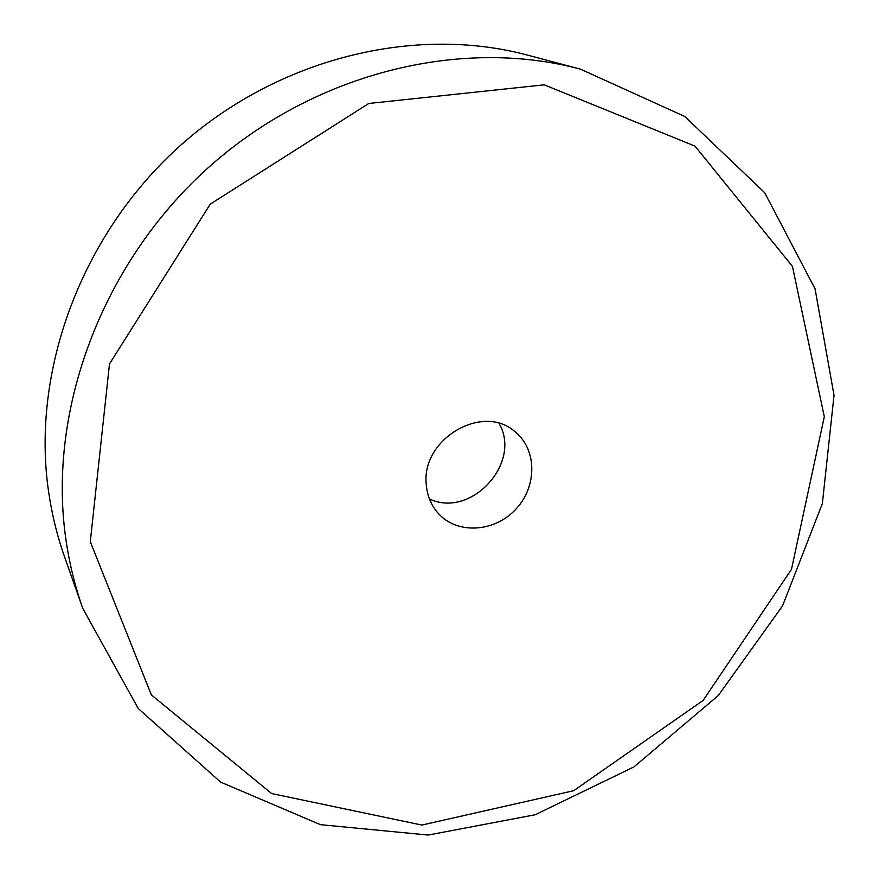 <?xml version="1.0" encoding="UTF-8"?>
<svg xmlns="http://www.w3.org/2000/svg" width="879" height="879" viewBox="0 0 879 879"><rect width="100%" height="100%" fill="white"/><g stroke="black" fill="none" stroke-linecap="round" stroke-linejoin="round"><path stroke-width="1.32" d="M580.415 69.144L527.642 55.135C414.613 24.876 277.478 58.036 179.107 146.639C80.879 235.352 31.325 371.367 48.466 490.845C51.74 513.732 57.102 535.75 64.585 556.901L82.769 608.389L138.256 708.551L220.64 782.134L320.461 824.667L428.183 835.05L535.168 814.756L633.968 766.895L718.231 695.597L782.552 605.895L822.359 503.579L834.028 395.308L815.042 288.762L764.664 192.666L684.708 116.435L580.415 69.144C460.442 36.973 313.309 72.902 207.257 168.581C101.349 264.359 47.653 410.768 65.716 538.102C69.144 562.494 74.836 585.93 82.769 608.389M426.271 484.505C427.205 496.228 431.468 506.139 439.071 514.259C458.398 534.762 495.218 531.916 516.05 508.985C537.245 486.384 537.113 449.455 515.138 431.842C483.175 402.626 420.975 439.06 426.271 484.505M429.413 498.909C470.737 518.896 522.291 463.024 499.063 423.436M90.295 541.717L109.49 363.928L210.235 204.148L368.784 103.48L544.222 84.834L695.003 146.134L792.429 266.348L824.304 416.723L791.485 569.328L703.145 700.409L573.668 790.704L421.876 825.062L271.622 793.55L151.342 694.882L90.295 541.717"/></g></svg>
